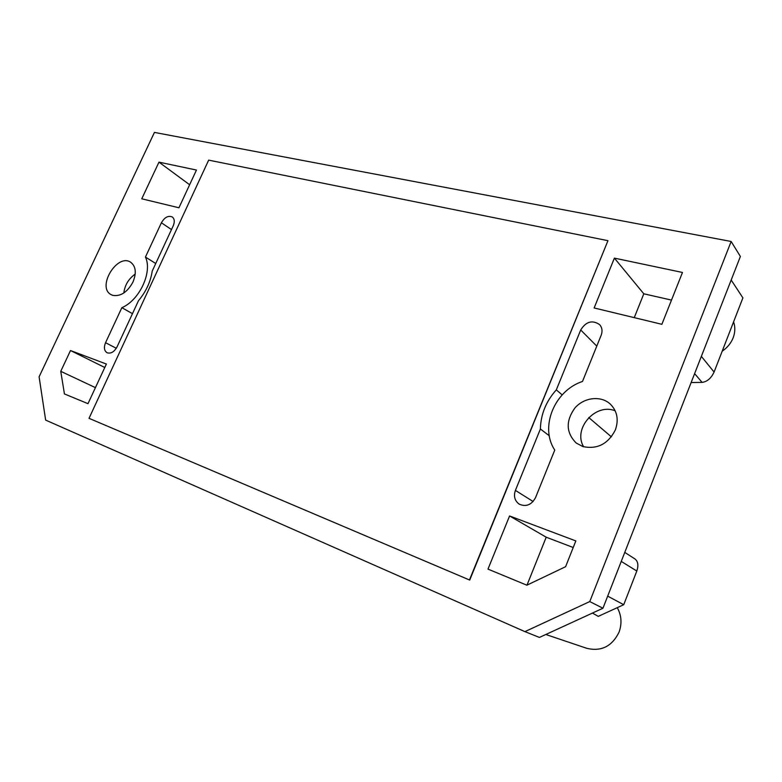 <?xml version="1.0" encoding="UTF-8"?>
<svg xmlns="http://www.w3.org/2000/svg" width="782" height="782" viewBox="0 0 782 782"><rect width="100%" height="100%" fill="white"/><g stroke="black" fill="none" stroke-linecap="round" stroke-linejoin="round"><path stroke-width="1.17" d="M624.769 552.405L634.984 558.964C638.063 561.417 638.669 565.445 636.812 571.036L621.25 561.408M135.208 274.101C128.639 278.754 124.846 285.049 123.81 292.986M615.18 410.804C595.425 402.681 572.58 428.888 583.665 446.796M524.908 631.631L539.414 637.428L602.951 608.24L740.388 256.467L731.15 241.482L154.435 132.412L39.1 376.816L45.639 420.1L524.908 631.631L589.775 601.573L731.15 241.482M731.19 280.034L742.9 297.874L714.093 372.046C711.17 378.263 707.172 381.714 702.099 382.388L694.612 373.63M615.366 429.924C618.904 419.69 617.213 411.068 610.273 404.059C600.84 395.311 584.046 397.344 574.878 408.028C565.591 421.039 566.021 432.7 576.197 443.023L582.873 446.561C597.282 449.572 608.103 444.02 615.366 429.924M132.96 282.067C136.664 272.898 135.892 266.291 130.643 262.224C117.202 252.997 96.489 287.238 111.073 294.628L112.676 295.332C120.565 296.681 127.329 292.253 132.96 282.067M196.458 170.046L158.971 162.148L141.757 198.804L178.941 207.777L196.458 170.046M161.395 222.772L145.442 257.043C152.666 271.911 139.577 300.239 121.855 307.688L105.55 342.702C103.683 347.413 104.172 350.766 107.036 352.731C110.849 353.933 114.192 351.978 117.075 346.846L138.502 300.659C146.019 291.676 150.584 281.833 152.207 271.129L173.233 225.803C174.865 221.814 174.552 218.872 172.294 216.976C168.277 215.314 164.64 217.24 161.395 222.772L171.483 229.585M106.381 364.05L70.507 350.532L60.752 371.313L64.437 393.933L87.985 403.668L106.381 364.05M487.978 569.11L526.873 585.2L565.601 566.696L575.835 540.929L509.581 515.964L487.978 569.11M515.406 490.392C513.442 496.277 514.732 500.871 519.268 504.185C526.1 507.098 531.525 504.928 535.523 497.645L554.761 450.061C539.443 427.236 554.477 390.589 582.492 381.46L601.182 335.214C602.687 331.079 602.15 327.531 599.579 324.579C592.257 319.74 585.972 321.539 580.703 329.984L556.315 389.876C546.061 401.332 540.753 414.372 540.391 429.005L515.406 490.392L533.109 501.516M594.134 307.961L661.875 324.305L682.471 272.468L614.398 258.119L594.134 307.961M607.956 240.68L469.718 580.078L89.021 418.331L208.657 160.134L607.956 240.68L469.454 579.961L89.021 418.331M607.682 596.138L623.733 604.711L598.259 616.372L592.443 613.068M722.177 351.216C727.319 347.707 730.984 343.23 733.164 337.775C735.217 332.291 735.363 326.984 733.584 321.861M545.807 634.495L586.95 648.366C601.407 651.699 612.101 646.303 619.041 632.169C622.11 623.596 621.524 615.434 617.281 607.663M623.733 604.711L636.812 571.036M589.775 601.573L602.951 608.24M611.377 436.845L588.758 417.549M562.19 394.881L556.315 389.876M549.277 435.77L540.391 429.005M189.635 184.748L158.971 162.148M95.433 387.628L60.752 371.313M104.778 367.491L70.507 350.532M526.99 585.141L546.207 537.205L573.226 547.508M546.207 537.205L509.581 515.964M634.251 317.639L643.811 293.807L671.503 300.093M643.811 293.807L614.398 258.119M121.855 307.688L132.471 313.67M145.442 257.043L155.735 263.514M691.141 382.535L702.099 382.388M714.093 372.046L701.356 356.377M596.783 346.113L580.703 329.984M105.55 342.702L116.303 348.283"/></g></svg>
